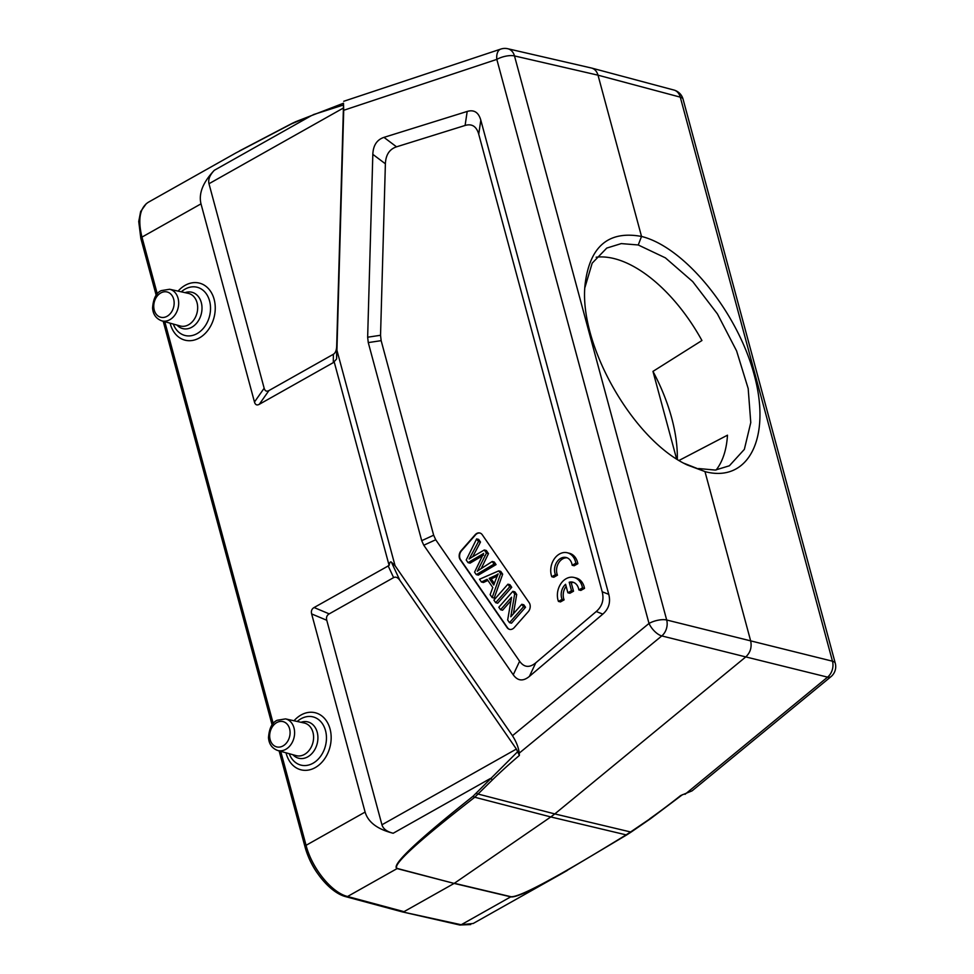 <?xml version="1.0" encoding="UTF-8"?>
<svg xmlns="http://www.w3.org/2000/svg" width="974" height="974" viewBox="0 0 974 974"><rect width="100%" height="100%" fill="white"/><g stroke="black" fill="none" stroke-linecap="round" stroke-linejoin="round"><path stroke-width="1.46" d="M596.137 257.221A124.94 64.905 -119.4 0 1 614.119 258.585A124.94 64.905 -119.4 0 1 701.937 340.523L652.97 371.386A124.94 64.905 -119.4 0 1 677.32 459.338M329.212 613.876C326.862 615.264 326.047 617.394 326.765 620.268L381.942 824.783C383.147 828.837 386.885 831.662 393.179 833.257C377.462 829.276 368.111 822.214 365.104 812.072L311.643 613.924C310.925 611.051 311.741 608.92 314.091 607.533L329.212 613.876L393.618 577.606C395.712 576.523 397.794 577.436 399.876 580.346L516.39 749.055L519.373 755.434L519.239 753.121C518.57 747.533 516.305 741.738 512.458 735.711L649.013 623.445A12.979 5.795 50.6 0 0 661.784 635.925A12.979 9.862 -76 0 0 666.691 620L832.466 661.2A12.979 10.057 103.9 0 1 827.571 677.137A12.979 5.795 50.6 0 0 830.98 676.662L692.076 790.851L680.68 795.539M684.138 463.332L704.969 471.574L687.267 464.975C632.771 439.688 578.678 344.394 585.033 284.834C589.587 246.483 608.421 230.351 641.525 236.451C684.71 247.104 737.537 311.997 754.193 374.832C771.493 437.813 748.409 483.189 704.981 471.611L750.686 640.989C751.952 647.308 750.321 652.629 745.78 656.914L827.571 677.137L685.014 794.334M317.22 872.923A43.489 22.585 -119.4 0 1 307.212 853.65M679.085 460.434L727.481 435.183A124.94 64.905 -119.4 0 1 716.158 469.979M676.577 458.864L652.97 371.386M473.218 923.474L461.213 924.74L402.384 911.908L345.953 896.725A3.251 2.496 105.1 0 0 347.56 896.494L403.991 911.664L454.14 883.418L510.741 896.847C515.526 897.784 532.157 890.248 560.634 874.238L567.209 870.5M519.373 755.447A404.721 189.163 155.9 0 0 492.601 779.687L474.764 797.243C417.189 841.962 391.365 865.703 397.307 868.467L454.14 883.418L397.1 868.589L347.56 896.494C331.696 892.683 311.984 868.37 306.067 845.322A3.251 1.218 164.9 0 0 304.959 846.649C310.816 869.185 329.602 892.683 345.953 896.725M561.036 874.007L626.806 834.852A3.251 1.327 58.3 0 1 626.112 834.864C557.798 876.917 519.41 897.529 510.948 896.713L454.347 883.284L550.797 816.942L626.112 834.864L630.58 831.966A3.251 0.974 56.1 0 0 631.189 832.027L650.425 818.781L682.457 794.674M517.937 751.417L473.011 796.282C415.947 841.585 390.647 865.691 397.1 868.589A3.251 2.484 104.6 0 0 397.307 868.467M477.297 571.263L486.452 553.11L484.297 549.981L472.256 556.994A237.887 182.515 -76 0 0 469.127 558.991A724.571 555.911 -76 0 0 478.465 541.544L476.639 538.902L466.217 560.001L468.044 562.655A3257.531 2499.247 104 0 1 481.594 554.681A44.646 34.248 -76 0 0 483.615 553.415A6681.64 5126.296 -76 0 0 474.582 572.128L476.31 574.623L494.037 564.092L492.247 561.487L481.119 568.646A94.88 72.794 -76 0 0 477.394 571.129M492.247 561.487L494.268 561.998L496.058 564.603L478.331 575.123L476.31 574.623M496.058 564.603L494.037 564.092M484.297 549.981L486.318 550.48L488.473 553.609L486.452 553.11M488.473 553.609L481.217 568.572M476.639 538.902L478.66 539.401L480.486 542.043L478.465 541.544M480.486 542.043A724.571 555.911 104 0 1 472.646 556.763M468.044 562.655L470.065 563.155A3257.531 2499.247 -76 0 1 482.422 555.886M500.551 609.724L511.569 597.22L507.661 620.012L509.499 622.678L523.513 606.778L521.796 604.282L510.79 616.773L514.686 593.994L512.848 591.328L498.834 607.24L500.551 609.724L502.572 610.223L510.973 600.69M521.796 604.282L523.817 604.793L525.534 607.277L511.52 623.177L509.499 622.678M525.534 607.277L523.513 606.778M512.848 591.328L514.869 591.839L516.707 594.493L514.686 593.994M516.707 594.493L513.408 613.803M495.693 602.687L509.719 586.786L507.917 584.193L493.903 600.094L495.693 602.687L497.714 603.198L511.74 587.298L509.719 586.786M511.74 587.298L509.938 584.692L507.917 584.193M514.235 627.597A6.489 4.98 104 0 1 509.548 629.374A6.489 4.98 104 0 1 507.113 627.621L460.239 559.746A6.489 4.98 104 0 1 461.116 550.675L475.129 534.775A6.489 4.98 104 0 1 479.829 532.997A6.489 4.98 104 0 1 482.264 534.763L529.138 602.626A6.489 4.98 104 0 1 528.261 611.696L514.235 627.597M480.024 533.058A6.489 4.98 -76 0 0 475.531 534.872L461.518 550.785A6.489 4.98 -76 0 0 460.641 559.843L507.515 627.719A6.489 4.98 -76 0 0 509.755 629.423M497.203 576.158A24.825 19.054 104 0 1 496.703 576.389L491.188 578.873L489.167 578.373L494.682 575.89A24.825 19.054 -76 0 0 498.164 573.893A168.867 129.554 -76 0 0 493.769 585.021L489.167 578.373M491.188 578.873L494.342 583.45M481.412 582.002L487.146 579.335L492.795 587.529L490.129 594.627L492.174 597.586L500.648 573.662L498.725 570.874L479.5 579.25L481.412 582.002L483.421 582.501L487.889 580.431M498.725 570.874L500.733 571.373L502.669 574.173L494.183 598.085L492.174 597.586M502.669 574.173L500.648 573.662M558.443 601.421L562.095 599.363A11.359 8.717 104 0 1 565.59 584.29L567.866 592.764L571.495 590.719L569.206 582.245A11.359 8.717 104 0 1 572.822 582.172A11.359 8.717 104 0 1 578.836 589.927L582.489 587.87A16.229 12.455 -76 0 0 573.99 577.448A16.229 12.455 -76 0 0 560.659 584.01A16.229 12.455 -76 0 0 558.443 601.421L560.464 601.92L564.116 599.862A11.359 8.717 104 0 1 566.15 586.36M578.836 589.927L580.857 590.427L584.51 588.381A16.229 12.455 -76 0 0 576.011 577.947L573.99 577.448M567.866 592.764L569.887 593.263L573.516 591.218L571.227 582.744A11.359 8.717 104 0 1 573.808 582.501M551.795 576.742L555.436 574.684A11.359 8.717 104 0 1 556.702 562.29A11.359 8.717 104 0 1 566.162 557.493A11.359 8.717 104 0 1 572.176 565.261L575.829 563.203A16.229 12.455 -76 0 0 567.331 552.769A16.229 12.455 -76 0 0 553.999 559.332A16.229 12.455 -76 0 0 551.795 576.742L553.804 577.241L557.457 575.184A11.359 8.717 104 0 1 558.382 563.362A11.359 8.717 104 0 1 567.148 557.822M572.176 565.261L574.197 565.76L577.85 563.702A16.229 12.455 -76 0 0 569.352 553.269L567.331 552.769M396.528 146.831C389.478 149.168 385.765 154.829 385.387 163.802L380.542 335.275L381.151 340.656L433.649 535.201L435.719 539.754L519.617 661.249C524.085 667.482 529.466 668.018 535.761 662.844L596.246 611.526C602.236 606.291 604.209 599.704 602.188 591.766L478.733 134.193C476.493 126.376 471.952 123.455 465.097 125.463L396.528 146.831L383.963 137.371L467.191 111.438C474.046 109.441 478.587 112.351 480.815 120.179L478.733 134.193M385.387 163.802L372.823 154.342C373.2 145.382 376.914 139.72 383.963 137.371M372.823 154.342L367.648 337.211L380.542 335.275M381.151 340.656L368.269 342.592L367.648 337.211M368.269 342.592L421.718 540.68L433.649 535.201M435.719 539.754L423.787 545.233L421.718 540.68M423.787 545.233L513.249 674.799L519.617 661.249M535.761 662.844L529.406 676.394C523.111 681.569 517.73 681.033 513.249 674.799M529.406 676.394L602.821 614.107L596.246 611.526M602.188 591.766L608.762 594.347C610.783 602.285 608.799 608.872 602.821 614.107M608.762 594.347L480.815 120.179M507.612 48.7A12.979 12.979 0 0 0 500.806 49.077L500.806 49.077A12.979 7.488 71.6 0 0 496.825 59.39L343.712 110.281L336.919 350.226L395.067 565.711L512.458 735.711M264.161 388.236C264.977 391.061 266.572 391.828 268.958 390.55L333.364 354.28C335.409 353.026 336.517 350.311 336.687 346.135L343.42 108.004L208.984 183.733C207.973 179.618 209.751 175.137 214.304 170.304C202.921 182.382 198.489 193.57 200.997 203.858L254.47 402.006L264.161 388.236L208.984 183.733M336.919 350.226L336.59 358.992L333.303 362.62L259.267 404.32C256.88 405.598 255.285 404.831 254.47 402.006M334.204 361.926L389.125 565.444C389.649 562.375 390.416 561.292 391.426 562.193L395.067 565.711M314.091 607.533L389.125 565.444M492.625 779.687L490.372 778.506L393.179 833.257M476.298 793.238A3.251 1.875 -136 0 0 478.295 794.102L554.803 813.923L550.797 816.942L474.764 797.243A3.251 1.802 -127.7 0 1 473.011 796.282M650.632 818.355L630.58 831.966L554.803 813.923L745.78 656.914L661.784 635.925L519.239 753.121M698.675 468.531L715.269 470.077L729.368 465.791L744.355 449.367L750.771 422.582L748.178 388.516L736.587 350.896L717.412 313.896L692.721 281.596L665.376 257.842L638.262 244.985L641.525 236.439L598.012 75.181L514.491 55.932L666.691 620A12.979 4.882 164.9 0 0 649.013 623.445L496.825 59.39A12.979 4.882 -15.1 0 1 514.491 55.932A12.979 9.935 -77 0 0 507.819 48.749L591.608 68.058C594.761 69.008 596.892 71.382 598.012 75.181L680.278 97.144A12.979 4.882 -15.1 0 1 683.066 99.19L835.266 663.245A12.979 4.882 164.9 0 0 832.466 661.2L680.278 97.144A12.979 9.983 105 0 0 674.008 90.058M343.712 110.281L343.469 103.232M343.457 103.439L343.493 104.985M313.19 114.676L343.505 104.973L343.42 108.004M239.47 150.946L292.054 123.418A3.251 2.021 63.3 0 0 291.567 123.832L235.854 152.967L148.17 202.349C139.781 208.022 137.711 219.613 141.96 237.108L200.997 203.858M291.567 123.832L311.497 115.565L214.304 170.304M555.436 574.684L557.457 575.184M575.829 563.203L577.85 563.702M562.095 599.363L564.116 599.862M571.495 590.719L573.516 591.218M569.206 582.245L571.227 582.744M582.489 587.87L584.51 588.381M638.274 244.973L621.254 243.597L606.753 248.078L592.18 263.163L585.009 287.233M481.594 554.681L483.615 555.192M494.682 575.89L496.703 576.389M465.097 125.463L467.191 111.438M259.267 404.32L268.958 390.55M333.303 362.62L333.364 354.28M336.59 358.992L336.687 346.135M311.643 613.924L326.765 620.268M393.618 577.606L388.127 565.821M399.876 580.346L391.426 562.193M381.942 824.783L516.39 749.055M365.104 812.072L306.067 845.322L280.719 751.331M510.948 896.713A3.251 2.496 103.3 0 1 510.741 896.847L461.213 924.74A3.251 2.484 102.9 0 1 459.691 924.996L402.457 911.92M173.287 324.05A24.861 19.078 -76 0 0 197.077 333.607A24.861 19.078 -76 0 0 209.58 300.942A24.861 19.078 -76 0 0 185.072 289.12A24.861 19.078 -76 0 0 181.298 291.823M170.133 323.173A29.415 22.56 -76 0 0 199.329 337.966A29.415 22.56 -76 0 0 212.576 294.952A29.415 22.56 -76 0 0 178.096 291.116M185.036 292.65A18.737 14.379 104 0 1 201.289 313.908A18.737 14.379 104 0 1 176.976 325.072M188.311 293.369A16.802 12.893 104 0 1 197.673 307.492A16.802 12.893 104 0 1 188.579 324.768A16.802 12.893 104 0 1 180.202 325.973L161.757 320.848A16.278 12.492 -76 0 0 169.866 319.679A16.278 12.492 -76 0 0 178.68 302.938A16.278 12.492 -76 0 0 169.61 289.254L188.311 293.369M160.807 292.955A13.039 10.008 -76 0 0 157.118 315.186A13.039 10.008 -76 0 0 173.932 305.714A13.039 10.008 -76 0 0 160.807 292.955M276.726 722.598A13.039 10.008 -76 0 0 273.049 744.83A13.039 10.008 -76 0 0 289.862 735.358A13.039 10.008 -76 0 0 276.726 722.598M285.796 749.323A16.278 12.492 -76 0 0 294.611 732.582A16.278 12.492 -76 0 0 285.54 718.897L277.164 720.273C272.087 722.525 269.201 728.321 268.495 737.671C268.982 744.075 272.05 748.349 277.687 750.491A16.278 12.492 -76 0 0 285.796 749.323M285.54 718.897L304.241 723.012A16.802 12.893 104 0 1 313.591 737.135A16.802 12.893 104 0 1 304.497 754.412A16.802 12.893 104 0 1 296.133 755.617L277.687 750.491M300.966 722.294A18.737 14.379 104 0 1 317.207 743.539A18.737 14.379 104 0 1 292.906 754.716M289.217 753.693A24.861 19.078 -76 0 0 312.995 763.251A24.861 19.078 -76 0 0 325.511 730.585A24.861 19.078 -76 0 0 301.003 718.763A24.861 19.078 -76 0 0 297.228 721.466M286.052 752.817A29.415 22.56 -76 0 0 315.259 767.597A29.415 22.56 -76 0 0 328.494 724.595A29.415 22.56 -76 0 0 294.026 720.76M156.181 295.256L140.853 238.46A3.251 1.218 164.9 0 1 141.96 237.108L157.277 293.868M164.789 321.688L273.207 723.512M649.78 818.757A404.721 183.745 155.3 0 0 680.668 795.539M292.054 123.418L295.901 121.616A3.251 2.289 66.7 0 0 295.219 122.152M626.806 834.852L631.189 832.027M500.806 49.077L343.725 101.284M295.901 121.616L343.493 103.22M169.61 289.254L161.234 290.629C156.169 292.882 153.271 298.689 152.565 308.028C153.052 314.432 156.12 318.705 161.757 320.848M163.194 321.25L272.099 724.887M279.112 750.893L304.959 846.662M140.853 238.46L138.734 221.5L140.646 211.516L146.307 203.639M459.691 924.996L470.71 924.569M560.634 874.238L473.169 923.498M830.98 676.662A12.979 12.979 0 0 0 835.266 663.245M683.066 99.19A12.979 12.979 0 0 0 674.093 90.083M591.632 68.058L673.886 90.034"/></g></svg>

